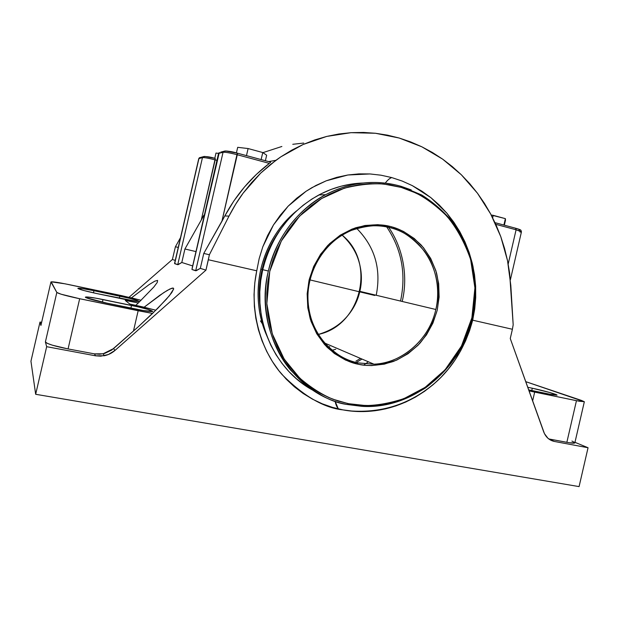 <?xml version="1.0" encoding="UTF-8"?>
<svg xmlns="http://www.w3.org/2000/svg" width="619" height="619" viewBox="0 0 619 619"><rect width="100%" height="100%" fill="white"/><g stroke="black" fill="none" stroke-linecap="round" stroke-linejoin="round"><path stroke-width="0.93" d="M356.134 362.525L362.007 359.059L356.134 362.525M402.257 301.229C408.981 273.049 401.073 243.878 387.564 225.85M338.647 408.997C337.015 407.503 335.823 404.88 335.08 401.143L338.136 408.486M270.704 162.17L237.379 153.179L237.286 154.75L269.342 163.377C250.997 177.413 236.156 194.931 224.805 215.946L233.889 200.912L244.435 187.031L256.312 174.465L269.342 163.377L237.286 154.75C230.059 152.885 225.316 152.065 223.057 152.274L223.591 151.384C226.802 150.765 231.405 151.361 237.379 153.179L225.478 150.982C227.931 151.013 231.87 151.732 237.294 153.141L221.896 221.385L224.805 215.946L228.999 216.108L224.805 215.946L203.767 253.426L209.384 254.749L228.999 216.108C233.487 207.396 238.214 199.72 243.182 193.082L260.661 173.142L275.896 160.313L280.856 156.824L303.117 144.498L326.755 136.412L351.089 132.675L375.454 133.263L399.216 138.037L421.787 146.773L442.647 159.145L461.341 174.775L477.473 193.236L490.712 214.05L500.802 236.713L507.541 260.707L510.814 285.475L513.182 324.789L512.4 329.269L472.684 320.185L469.55 330.778L465.511 341.054L460.598 350.919L454.849 360.297L448.311 369.102L441.038 377.257L433.083 384.701L424.502 391.347L415.38 397.143L405.778 402.033L395.781 405.956L385.475 408.88L374.944 410.753L364.289 411.558L353.596 411.271L342.972 409.886C366.394 414.374 404.23 411.774 438.136 380.136C454.57 364.568 466.092 344.59 472.684 320.185L474.727 308.92L475.709 297.561L474.502 274.65L472.336 263.454L469.148 252.506L459.832 231.738L446.926 213.23L430.932 197.693L412.277 185.607L402.218 181.065L391.711 177.568C389.63 178.303 387.486 180.16 385.266 183.139C387.486 180.16 389.63 178.303 391.711 177.568L380.917 175.185L370 173.954L347.832 174.999L326.267 180.794L311.937 187.642L305.995 191.325L288.144 206.181L273.482 224.929L262.804 246.803L259.175 258.595L256.746 270.805C248.157 311.566 261.907 351.847 282.055 374.557C303.627 396.137 323.938 407.913 342.972 409.886L332.519 407.395L322.329 403.82L312.51 399.17L303.163 393.483L294.381 386.798L286.257 379.184L278.883 370.696L272.345 361.411L266.704 351.43L262.038 340.829L258.402 329.734L255.833 318.243L254.37 306.482L254.038 294.574L254.827 282.635L256.746 270.805L208.348 259.74L209.384 254.749L228.999 216.108L235.646 204.247L243.182 193.082L251.546 182.69L260.661 173.142L270.464 164.507L280.856 156.824L291.766 150.138L303.117 144.498L314.8 139.917L326.755 136.412L338.872 133.998L351.089 132.675L363.307 132.435L375.454 133.263L387.448 135.143L399.216 138.037L410.683 141.929L421.787 146.773L432.464 152.522L442.647 159.145L452.296 166.581L461.341 174.775L469.751 183.681L477.473 193.236L484.468 203.38L490.712 214.05L496.159 225.184L500.802 236.713L504.601 248.575L507.541 260.707L509.615 273.025L513.182 324.789L512.4 329.269L472.684 320.185L474.727 308.92L475.709 297.561L475.64 286.11L474.502 274.65M309.755 280.539C316.061 256.552 329.958 239.832 351.43 230.384C364.583 225.208 377.752 224.388 390.929 227.908C380.77 224.24 367.601 225.068 351.43 230.384C334.275 236.822 315.272 255.577 309.755 280.539C304.355 303.921 311.589 327.412 322.863 341.03C334.98 354.022 346.586 361.303 357.689 362.873L357.805 364.158C348.195 362.285 337.989 356.676 327.18 347.313C320.302 339.877 314.676 330.461 310.305 319.064C307.202 306.591 306.815 293.507 309.144 279.819C313.253 266.557 319.505 255.059 327.908 245.333C336.96 237.147 346.23 231.289 355.716 227.761C369.582 224.295 381.219 223.892 390.628 226.562L391.634 226.825L390.929 227.908C424.054 236.419 444.519 274.828 435.846 309.492L359.856 291.356C364.173 269.002 358.254 250.246 342.098 235.088C354.509 244.938 365.535 267.601 359.856 291.356C354.571 315.357 334.183 331.266 318.236 334.453C339.916 328.116 353.789 313.748 359.856 291.356L435.846 309.492C440.976 287.262 434.708 264.731 424.278 251.012C413.012 237.828 401.893 230.121 390.929 227.908L391.634 226.825C401.097 229.231 410.915 235.259 421.067 244.915C427.458 252.444 432.604 261.744 436.503 272.824C439.211 284.833 439.436 297.344 437.176 310.359C433.323 322.986 427.474 334.059 419.643 343.553C411.163 351.685 402.373 357.674 393.266 361.504C379.842 365.543 368.359 366.502 358.819 364.367L357.805 364.158L357.689 362.873L373.977 364.196C394.141 364.56 427.574 346.091 435.846 309.492C429.346 339.197 403 362.951 373.977 364.196L357.689 362.873C345.077 360.018 334.26 353.658 325.223 343.808M348.218 403.65L365.574 405.561C377.397 405.445 390.233 403.116 404.075 398.559L425.114 387.37L445.076 369.791L461.472 346.044L471.895 317.779L474.912 287.874L470.641 259.523C464.614 242.331 456.667 227.854 446.817 216.093C436.573 206.011 426.274 198.312 415.898 193.004L401.197 187.402L401.027 186.319L411.256 189.917L401.135 186.35L401.197 187.402L410.737 190.722L419.868 195.008L428.51 200.216L436.581 206.274L444.024 213.129L450.764 220.712L456.76 228.945L461.96 237.742L466.324 247.035L469.821 256.73L472.429 266.75L474.123 276.995L474.905 287.386L474.758 297.832L473.697 308.239L471.724 318.522L468.862 328.596L465.124 338.369L460.559 347.762L455.189 356.691L449.061 365.086L442.221 372.862L434.731 379.958L426.646 386.295L418.042 391.827L408.981 396.485L399.541 400.222L389.808 403L379.857 404.787L369.798 405.546L359.709 405.267L349.681 403.936L338.392 401.12L328.844 397.553L319.667 392.972L310.955 387.409L302.799 380.917L295.294 373.543L288.516 365.365L282.543 356.451L277.451 346.888L273.288 336.767L270.108 326.205L267.957 315.295L266.859 304.153L266.828 292.903L267.857 281.668L269.961 270.557L273.095 259.694L277.242 249.194L282.341 239.166L288.346 229.726L295.186 220.96L302.784 212.959L311.055 205.802L319.907 199.566L329.254 194.304L338.98 190.048L349 186.853L359.198 184.733L369.473 183.688L379.726 183.727L389.854 184.841L401.197 187.402L383.989 184.067C372.05 183.193 358.788 184.586 344.203 188.246L321.586 198.529L299.619 216.101L281.32 240.992L269.768 271.354L266.835 303.627L272.29 333.834L284.152 359.043L299.704 378.054C310.993 387.687 322.097 394.752 333.014 399.247L348.218 403.65L347.569 404.54L348.218 403.65M472.359 317.872C461.248 369.326 412.904 409.554 361.914 406.35L347.669 404.563M400.586 300.826C406.404 273.312 401.452 248.204 385.753 225.509M376.236 295.178C381.436 268.677 374.688 246.184 355.987 227.676M260.823 269.126L262.116 269.435C265.551 254.796 271.648 241.495 280.407 229.517L273.366 240.42L268.7 249.697L264.94 259.4L262.116 269.435L260.823 269.126C255.771 292.16 257.697 314.204 266.611 335.274C257.821 315.388 255.895 293.336 260.823 269.126C267.269 244.412 279.161 225.014 296.501 210.932C278.465 226.105 266.572 245.503 260.823 269.126M361.287 183.092L351.058 184.145L340.914 186.273L330.956 189.468L321.284 193.716L312.007 198.97L303.217 205.198L295.023 212.332L287.502 220.302L280.747 229.038L274.828 238.439L269.814 248.42L265.768 258.866L262.727 269.66C251.051 317.539 273.722 369.582 313.276 390.442L304.664 385.103L296.47 378.766L288.911 371.547L282.078 363.508L276.043 354.733L270.867 345.301L266.627 335.305L263.361 324.859L261.117 314.057L259.918 303.016L259.787 291.858L260.723 280.701L262.727 269.66L268.344 271.037C253.132 331.513 292.996 395.247 347.569 404.54C329.556 402.358 310.506 390.821 290.435 369.93C271.733 347.986 259.469 309.469 268.344 271.037C277.15 236.628 296.253 211.172 325.656 194.675C350.455 181.978 375.578 179.201 401.027 186.319C382.975 181.135 356.01 178.876 325.656 194.675L318.893 194.946C290.063 211.102 271.339 236.001 262.727 269.66L268.344 271.037C276.19 235.793 300.927 207.334 325.656 194.675C350.493 181.978 375.656 179.208 401.143 186.365L421.74 195.016C434.422 203.017 445.448 212.944 454.803 224.805C463.027 237.549 469.078 251.353 472.962 266.224C475.524 281.428 475.756 296.725 473.667 312.123C470.262 327.289 464.707 341.587 457.008 355.02C448.187 367.701 437.703 378.666 425.562 387.904C412.664 395.951 398.884 401.646 384.221 404.981L361.914 406.35M363.299 183.015C347.878 183.495 333.076 187.472 318.893 194.946M357.805 364.158L365.171 365.311L371.578 365.581L384.345 364.142L396.632 360.134L408.014 353.743L418.073 345.216L426.468 334.879L432.905 323.118L437.176 310.359L439.126 297.043L438.678 283.641L435.853 270.635L430.716 258.494L423.458 247.662L414.297 238.539L403.565 231.498L397.723 228.852L390.628 226.562L377.899 224.674L364.924 225.494L352.211 229.022L340.272 235.143L329.587 243.654L320.596 254.223L313.686 266.441L309.144 279.819L307.156 293.808L307.798 307.829L311.04 321.323L316.735 333.749L324.619 344.613L334.376 353.495L345.588 360.088L357.805 364.158M260.723 311.388L259.5 300.439L259.384 290.063L260.251 279.695L262.116 269.435C258.928 283.425 258.471 297.414 260.723 311.388M491.238 215.041L505.383 218.646L505.499 220.147L505.383 218.646L493.227 215.335L492.654 217.795L493.227 215.335L491.238 215.041M237.696 147.33L248.103 148.545L262.758 152.537L266.657 155.207L262.758 152.537L261.133 159.578L262.758 152.537L248.103 148.545L237.696 147.33L236.412 152.908L237.696 147.33M215.992 153.055L218.561 153.38L215.992 153.055L214.785 158.309L215.992 153.055M329.71 346.64L328.356 347.058M203.906 215.141L201.268 220.054L203.906 215.141M503.905 225.061L505.383 218.646L503.905 225.061M504.338 225.177L505.499 220.147L504.338 225.177M204.641 156.437L215.203 158.418L215.172 159.872L216.944 160.344L215.172 159.872C208.603 158.201 204.371 157.443 202.459 157.605L202.939 156.793L204.193 156.452L202.931 156.8C205.802 156.267 209.918 156.816 215.273 158.449L201.268 220.054L184.919 248.993L195.875 251.569L184.919 248.993L181.8 262.479L192.563 265.899L181.8 262.479L184.919 248.993L201.268 220.054L215.172 159.872C208.603 158.201 204.371 157.443 202.459 157.605L202.931 156.8L199.411 157.729L198.947 158.51L202.459 157.605L177.723 264.692L178.21 264.63L181.8 262.479L177.723 264.692L202.459 157.605L198.761 158.65M211.597 157.536L215.257 158.433M265.389 160.723L266.657 155.207L265.389 160.723M246.47 155.617L248.103 148.545L246.47 155.617M335.746 349.255L332.008 350.323M220.689 152.15L224.96 151.005L223.575 151.392L223.057 152.274L195.689 270.766L200.324 268.36L205.949 270.147L209.384 254.749L203.767 253.426L200.324 268.36L203.767 253.426L221.896 221.385L237.286 154.75C230.059 152.885 225.316 152.065 223.057 152.274L218.77 153.38L223.057 152.274L195.689 270.766L191.952 269.505L196.262 270.704L200.324 268.36L205.949 270.147L114.964 350.447C111.9 353.124 108.356 354.88 104.348 355.732L95.581 355.817L94.444 353.867L99.551 354.23L104.626 353.426L111.567 350.161L138.509 326.553L152.568 313.431L138.161 310.73L133.472 331.041L138.161 310.73L79.665 298.729L68.067 348.93L94.444 353.867L103.094 353.789L113.579 348.582L114.964 350.447L108.364 354.525L100.75 356.173L95.581 355.817L94.444 353.867L68.067 348.93L79.665 298.729C66.372 295.897 58.766 293.801 56.832 292.447L45.396 341.974C47.183 343.94 54.735 346.253 68.067 348.93L52.344 345.185L47.338 343.367L45.396 341.974L46.665 346.686L95.581 355.817L46.665 346.686L35.67 394.288L579.082 486.604L588.05 447.738L574.974 442.314L588.05 447.738L554.438 441.463L588.05 447.738L579.082 486.604L35.67 394.288L46.665 346.686L45.396 341.974L56.832 292.447L51.168 281.831L65.103 283.827L131.445 297.871L149.194 284.539L154.82 281.158L157.613 280.399L157.288 282.396L153.791 287.061L138.339 302.946L125.262 300.432L129.758 304.014L144.126 307.217L159.648 295.402L167.339 290.373L172.159 288.114L173.359 288.114L173.699 288.872L171.734 292.671L166.318 299.287L152.568 313.431L79.665 298.729L61.057 294.195L56.832 292.447L50.944 281.947C52.128 281.513 58.039 282.38 68.67 284.547L121.711 295.658L141.093 300.292L131.445 297.871L149.194 284.539L154.82 281.158L157.613 280.399L157.288 282.396L153.791 287.061L138.339 302.946L125.262 300.432L129.758 304.014L155.856 310.212L144.126 307.217L163.818 292.563L170.14 288.88L173.359 288.114M219.281 152.522L218.515 153.558L191.952 269.505L219.288 152.506L218.507 153.574M200.695 157.388L199.411 157.729L198.761 158.634L174.566 263.385L177.723 264.692L174.666 263.655L198.947 158.51L174.844 262.82M199.426 157.721L198.761 158.634M519.968 232.04L521.446 231.839L516.091 229.788L515.867 228.303L495.014 222.662M515.82 228.272L519.883 229.657M518.993 230.183L520.161 230.098L519.952 229.695M519.326 229.394L517.136 228.651M495.022 222.678L515.859 228.295C521.415 230.206 520.734 229.448 521.446 231.854L516.091 229.788L508.191 264.019L516.091 229.788L495.773 224.318L516.091 229.788L515.658 228.233M469.148 252.506L464.946 241.851L459.832 231.738L453.828 222.198L446.926 213.23L439.273 205.044L430.932 197.693L421.903 191.186L412.277 185.607L402.218 181.065L391.711 177.568L380.917 175.185L370 173.954L358.943 173.877L347.832 174.999L336.922 177.305L326.267 180.794L315.876 185.491L305.995 191.325L296.741 198.212L288.144 206.181L280.33 215.157L273.482 224.929L267.625 235.491L262.804 246.803L259.175 258.595L256.746 270.805L208.348 259.74L205.949 270.147L114.964 350.447L113.579 348.582L138.509 326.553L157.799 308.27L169.444 295.65L173.699 288.872M269.977 162.874L270.704 162.155L237.363 153.164M209.856 157.156L204.634 156.437M355.894 361.179L360.498 358.409M260.467 320.897L262.487 323.985M135.832 305.314L138.339 302.946L135.832 305.314M218.515 153.558L192.076 268.553M106.623 303.078L143.329 310.521L152.715 311.427L147.972 309.423L138.78 307.032L95.875 298.172L86.327 296.942L85.407 297.282L86.072 297.693L106.623 303.078C93.717 300.308 86.621 298.335 85.36 297.143C86.513 296.609 92.393 297.406 103.002 299.542L102.39 302.18L103.002 299.542L131.522 305.43C144.266 308.169 151.338 310.158 152.738 311.38C151.841 311.922 146.332 311.179 136.195 309.16L106.623 303.078M93.972 290.706L82.165 288.562L77.893 288.469L83.96 290.543L96.92 293.592L137.078 301.438L138.834 301.399L137.983 300.788L129.51 298.319L93.972 290.706L119.854 296.114L119.359 298.265L119.854 296.114C131.282 298.59 137.627 300.331 138.873 301.345C138.037 301.77 132.969 301.043 123.668 299.155L96.92 293.592C85.352 291.092 79 289.352 77.862 288.369C78.907 287.951 84.277 288.733 93.972 290.706L93.477 292.849L93.972 290.706M50.944 281.954L40.97 325.238M130.918 308.076L131.522 305.43L130.918 308.076M549.363 394.117L528.641 389.862L551.931 394.628L557.038 395.162L549.363 394.117M532.294 388.229C542.422 390.287 557.626 394.52 557.038 395.154L550.136 392.624L532.294 388.229L531.767 390.504L532.294 388.229L527.721 387.285L532.294 388.229M581.318 400.369L584.336 401.731L576.459 400.679L566.849 442.33C571.886 443.25 574.548 443.428 574.85 442.864L569.581 442.802L548.774 438.948L566.849 442.33L576.459 400.679L529.013 390.891L534.661 392.106L532.619 400.965L534.661 392.106L579.175 401.213L584.336 401.708L525.701 381.637L581.318 400.369M571.933 441.061L574.525 442.384M549.068 439.165L554.438 441.463L550.964 440.31L547.908 438.229L544.449 433.648L510.265 338.539L512.4 329.269L510.265 338.539L543.668 431.807C545.741 437.138 549.332 440.357 554.438 441.463L549.068 439.165M281.869 146.479L262.913 152.645L281.869 146.479M180.516 237.642L175.409 246.764L178.249 247.43L175.409 246.764L172.392 259.493L175.254 260.406L172.392 259.493L129.023 297.298L172.392 259.493L175.409 246.764L180.516 237.642M40.003 322.05L40.924 325.447L40.003 322.05L30.95 361.217L35.67 394.288L30.95 361.217L40.003 322.05L41.605 322.36L40.003 322.05M303.72 143.059L292.764 144.297M357.767 362.889L373.977 364.196L324.48 342.965M311.187 280.206L369.667 294.249M374.727 295.464L309.957 279.904M363.632 365.14L368.367 361.79M349.325 410.854C383.2 413.515 412.796 403.271 438.136 380.136M342.09 235.096C376.391 262.348 361.163 325.733 318.228 334.446M351.43 230.384C324.975 241.031 306.351 270.983 307.991 301.136C309.523 331.312 330.871 357.14 357.728 362.896M104.348 355.732L103.094 353.789M584.336 401.731L574.85 442.864M521.446 231.854L510.381 279.796M275.896 160.313L268.646 161.598"/></g></svg>

